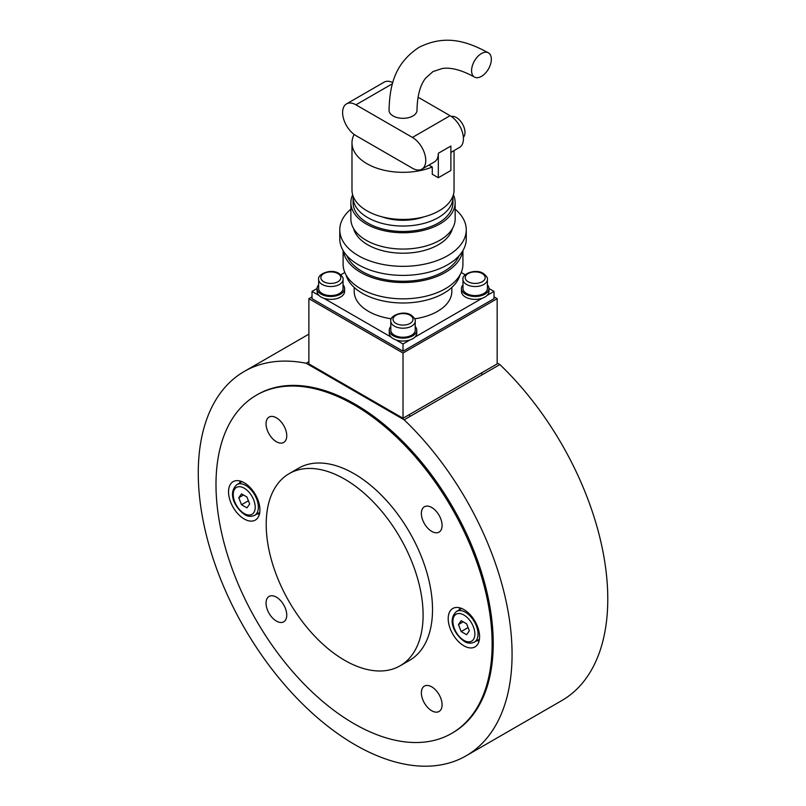 <?xml version="1.0" encoding="UTF-8"?>
<svg xmlns="http://www.w3.org/2000/svg" width="806" height="806" viewBox="0 0 806 806"><rect width="100%" height="100%" fill="white"/><g stroke="black" fill="none" stroke-linecap="round" stroke-linejoin="round"><path stroke-width="1.21" d="M451.692 733.389L452.791 732.755A195.264 112.739 -120 0 0 493.232 643.369A195.264 112.739 -120 0 0 407.997 446.856A195.264 112.739 -120 0 0 257.527 394.537L256.429 395.172A195.264 112.739 -120 0 0 215.988 484.567A195.264 112.739 -120 0 0 301.222 681.07A195.264 112.739 -120 0 0 451.692 733.389A195.264 112.739 -120 0 0 492.134 643.994A195.264 112.739 -120 0 0 406.899 447.491A195.264 112.739 -120 0 0 256.429 395.172M466.11 755.816A221.892 128.114 60 0 1 244.218 627.703A221.892 128.114 60 0 1 244.218 371.485A221.892 128.114 60 0 1 306.169 363.244L404.159 419.815A221.892 128.114 60 0 1 466.11 755.816L561.822 700.555A221.892 128.114 -120 0 0 499.861 364.554L497.161 362.992M306.169 363.244L308.879 361.682M499.861 364.554L404.159 419.815M266.202 524.424A110.946 64.057 -120 0 0 314.622 636.075A110.946 64.057 -120 0 0 400.119 665.796A110.946 64.057 -120 0 0 423.1 615.008A110.946 64.057 -120 0 0 374.669 503.357A110.946 64.057 -120 0 0 289.173 473.636A110.946 64.057 -120 0 0 266.202 524.424M400.119 665.796L409.539 660.366A110.946 64.057 -120 0 0 432.52 609.578A110.946 64.057 -120 0 0 384.089 497.927A110.946 64.057 -120 0 0 298.593 468.195L289.173 473.636M479.026 641.223A22.185 12.815 60 0 1 477.102 640.568M463.893 609.578A22.185 12.815 60 0 1 478.391 629.133A22.185 12.815 60 0 1 474.986 646.906A22.185 12.815 60 0 1 463.893 645.808A22.185 12.815 60 0 1 449.395 626.262A22.185 12.815 60 0 1 452.801 608.48A22.185 12.815 60 0 1 463.893 609.578M431.724 507.488A14.649 8.453 60 0 1 441.295 520.394A14.649 8.453 60 0 1 439.048 532.121A14.649 8.453 60 0 1 431.724 531.396A14.649 8.453 60 0 1 422.163 518.49A14.649 8.453 60 0 1 424.399 506.762A14.649 8.453 60 0 1 431.724 507.488M431.724 686.843A14.649 8.453 60 0 1 441.295 699.749A14.649 8.453 60 0 1 439.048 711.486A14.649 8.453 60 0 1 431.724 710.761A14.649 8.453 60 0 1 422.163 697.855A14.649 8.453 60 0 1 424.399 686.118A14.649 8.453 60 0 1 431.724 686.843M276.398 441.718A14.649 8.453 60 0 1 266.836 428.822A14.649 8.453 60 0 1 269.073 417.085A14.649 8.453 60 0 1 276.398 417.81A14.649 8.453 60 0 1 285.969 430.716A14.649 8.453 60 0 1 283.722 442.444A14.649 8.453 60 0 1 276.398 441.718M239.684 482.995A22.185 12.815 60 0 1 240.087 481.001M244.228 518.993A22.185 12.815 60 0 1 229.73 499.438A22.185 12.815 60 0 1 233.136 481.656A22.185 12.815 60 0 1 244.228 482.754A22.185 12.815 60 0 1 258.726 502.309A22.185 12.815 60 0 1 255.321 520.092A22.185 12.815 60 0 1 244.228 518.993M276.398 621.083A14.649 8.453 60 0 1 266.836 608.177A14.649 8.453 60 0 1 269.073 596.44A14.649 8.453 60 0 1 276.398 597.165A14.649 8.453 60 0 1 285.969 610.071A14.649 8.453 60 0 1 283.722 621.809A14.649 8.453 60 0 1 276.398 621.083M259.361 514.399A22.185 12.815 60 0 1 257.436 513.744M459.349 609.82A22.185 12.815 60 0 1 459.742 607.825M494.018 296.86L497.161 298.673L497.161 363.899L403.02 418.254L308.879 363.899L308.879 298.673L312.013 296.86M497.161 298.673L403.02 353.028L308.879 298.673M403.02 418.254L403.02 353.028M462.987 279.47L462.987 288.528A12.201 7.042 0 0 0 470.523 295.036A12.201 7.042 0 0 0 483.822 293.515A12.201 7.042 0 0 0 487.398 288.528L487.398 279.47C487.922 278.05 486.572 276.045 483.358 273.476C475.711 268.257 461.445 274.06 462.987 279.47A12.201 7.042 0 0 0 466.563 284.458A12.201 7.042 0 0 0 483.822 284.458A12.201 7.042 0 0 0 487.398 279.47M390.809 321.141L390.809 330.198A12.201 7.042 0 0 0 398.345 336.707A12.201 7.042 0 0 0 411.644 335.185A12.201 7.042 0 0 0 415.221 330.198L415.221 321.141C415.745 319.72 414.405 317.715 411.191 315.146C403.544 309.927 389.268 315.73 390.809 321.141A12.201 7.042 0 0 0 394.386 326.128A12.201 7.042 0 0 0 411.644 326.128A12.201 7.042 0 0 0 415.221 321.141M318.642 279.47L318.642 288.528A12.201 7.042 0 0 0 326.168 295.036A12.201 7.042 0 0 0 339.467 293.515A12.201 7.042 0 0 0 343.044 288.528L343.044 279.47C343.568 278.05 342.228 276.045 339.014 273.476C331.367 268.257 317.09 274.06 318.642 279.47A12.201 7.042 0 0 0 322.209 284.458A12.201 7.042 0 0 0 339.467 284.458A12.201 7.042 0 0 0 343.044 279.47M462.987 284.861A13.762 7.939 0 0 0 461.435 288.528A13.762 7.939 0 0 0 469.928 295.873A13.762 7.939 0 0 0 484.92 294.15A13.762 7.939 0 0 0 488.95 288.528A13.762 7.939 0 0 0 487.398 284.861M461.435 288.528L461.435 291.429A13.762 7.939 0 0 0 469.928 298.764A13.762 7.939 0 0 0 484.92 297.041A13.762 7.939 0 0 0 488.95 291.429L488.95 288.528M390.809 326.531A13.762 7.939 0 0 0 389.258 330.198A13.762 7.939 0 0 0 397.751 337.543A13.762 7.939 0 0 0 412.743 335.82A13.762 7.939 0 0 0 416.773 330.198A13.762 7.939 0 0 0 415.221 326.531M389.258 330.198L389.258 333.1A13.762 7.939 0 0 0 397.751 340.434A13.762 7.939 0 0 0 412.743 338.711A13.762 7.939 0 0 0 416.773 333.1L416.773 330.198M318.642 284.861A13.762 7.939 0 0 0 317.08 288.528A13.762 7.939 0 0 0 325.574 295.873A13.762 7.939 0 0 0 340.565 294.15A13.762 7.939 0 0 0 344.595 288.528A13.762 7.939 0 0 0 343.044 284.861M317.08 288.528L317.08 291.429A13.762 7.939 0 0 0 325.574 298.764A13.762 7.939 0 0 0 340.565 297.041A13.762 7.939 0 0 0 344.595 291.429L344.595 288.528M481.464 53.539A13.984 8.07 -60 0 1 488.456 52.853A13.984 8.07 -60 0 1 490.602 64.057A13.984 8.07 -60 0 1 481.464 76.368A13.984 8.07 -60 0 1 474.482 77.064A13.984 8.07 -60 0 1 472.336 65.86A13.984 8.07 -60 0 1 481.464 53.539M474.482 77.064C461.717 70.041 450.987 67.18 442.303 68.5L432.983 71.573L425.669 78.101C420.188 84.973 417.296 95.692 416.994 110.251A13.984 8.07 180 0 1 412.904 115.963A13.984 8.07 180 0 1 397.67 117.706A13.984 8.07 180 0 1 389.036 110.251C389.721 85.486 394.537 63.543 419.009 47.353C445.265 34.255 466.664 41.056 488.456 52.853M451.834 287.44L451.834 291.429A48.813 28.18 180 0 1 437.537 311.358A48.813 28.18 180 0 1 414.707 318.793M459.984 274.977A57.689 33.308 180 0 1 443.814 293.243A57.689 33.308 180 0 1 385.248 301.373A57.689 33.308 180 0 1 346.056 274.977M462.926 250.575L462.926 264.257A59.916 34.587 180 0 1 445.386 288.709A59.916 34.587 180 0 1 380.089 296.205A59.916 34.587 180 0 1 343.104 264.257L343.104 250.575M462.704 250.958A59.916 34.587 180 0 1 445.386 272.408A59.916 34.587 180 0 1 382.528 280.448A59.916 34.587 180 0 1 343.336 250.958M459.098 255.764A57.689 33.308 180 0 1 443.814 271.501A57.689 33.308 180 0 1 387.394 280.014A57.689 33.308 180 0 1 346.933 255.764M455.158 209.167A63.241 36.512 180 0 1 466.261 229.831L466.261 238.888A63.241 36.512 180 0 1 447.733 264.7A63.241 36.512 180 0 1 378.82 272.619A63.241 36.512 180 0 1 339.779 238.888L339.779 229.831A63.241 36.512 180 0 1 350.872 209.167M466.261 229.831A63.241 36.512 180 0 1 447.733 255.643A63.241 36.512 180 0 1 378.82 263.562A63.241 36.512 180 0 1 339.779 229.831M452.408 228.622A49.922 28.825 180 0 1 438.323 244.772A49.922 28.825 180 0 1 387.354 251.764A49.922 28.825 180 0 1 353.633 228.622M453.365 194.81A52.148 30.104 180 0 1 455.158 202.649L455.158 218.96A52.148 30.104 180 0 1 439.885 240.248A52.148 30.104 180 0 1 383.062 246.777A52.148 30.104 180 0 1 350.872 218.96L350.872 202.649A52.148 30.104 180 0 1 352.675 194.81M455.158 202.649A52.148 30.104 180 0 1 439.885 223.937A52.148 30.104 180 0 1 383.062 230.466A52.148 30.104 180 0 1 350.872 202.649M452.912 196.17A49.922 28.825 180 0 1 452.942 197.218L452.942 202.649A49.922 28.825 180 0 1 438.323 223.03A49.922 28.825 180 0 1 383.908 229.287A49.922 28.825 180 0 1 353.088 202.649L353.088 197.218A49.922 28.825 180 0 1 353.129 196.17M452.942 197.218A49.922 28.825 180 0 1 438.323 217.6A49.922 28.825 180 0 1 383.908 223.846A49.922 28.825 180 0 1 353.088 197.218M454.05 150.581L454.05 189.974A51.04 29.469 180 0 1 439.109 210.809A51.04 29.469 180 0 1 383.485 217.197A51.04 29.469 180 0 1 351.98 189.974L351.98 142.864A51.04 29.469 180 0 1 354.126 134.421M451.511 152.042A51.04 29.469 180 0 1 450.876 153.1M463.369 137.332A12.201 7.042 -120 0 0 464.991 132.446A12.201 7.042 -120 0 0 460.297 120.87A12.201 7.042 -120 0 0 451.32 116.467M487.056 295.449L494.018 291.429L494.018 298.673L403.02 351.215L312.013 298.673L312.013 291.429L317.08 288.498M428.943 165.079L432.278 167.003L432.278 174.247L438.323 177.743L450.876 170.489L450.876 146.037L438.323 153.281A18.86 10.891 60 0 1 434.414 161.915L421.86 169.159A18.86 10.891 60 0 1 412.43 168.232L355.95 135.62A18.86 10.891 60 0 1 343.628 118.996A18.86 10.891 60 0 1 346.52 103.883A18.86 10.891 60 0 1 355.95 104.82L412.43 137.433A18.86 10.891 60 0 1 424.752 154.047A18.86 10.891 60 0 1 421.86 169.159M432.278 167.003A51.04 29.469 180 0 1 379.445 168.998A51.04 29.469 180 0 1 351.98 142.864M424.087 216.804A39.937 23.062 180 0 1 381.943 216.804M391.323 318.793A48.813 28.18 180 0 1 354.197 291.429L354.197 287.44M396.058 339.951L403.02 343.971L409.982 339.951M414.878 337.12L482.159 298.28M403.02 343.971L403.02 351.215M494.018 291.429L488.95 288.498M465.213 274.796L461.203 272.488M340.827 274.796L344.827 272.488M312.013 291.429L318.975 295.449M323.881 298.28L391.152 337.12M392.784 82.635A18.86 10.891 -120 0 0 384.17 82.141L346.52 103.883M450.876 152.415L459.521 147.417A18.86 10.891 -120 0 0 462.412 132.305A18.86 10.891 -120 0 0 450.091 115.691L418.052 97.194M438.323 153.281L438.323 177.743M458.463 624.559L461.173 620.691L466.614 623.824L469.334 630.836L466.614 634.695L461.173 631.561L458.463 624.559L463.168 621.839M461.173 631.561L468.074 627.582M238.798 497.735L241.518 493.866L246.948 497L249.669 504.012L246.948 507.871L241.518 504.737L238.798 497.735L243.503 495.015M241.518 504.737L248.409 500.758M468.135 281.737A9.984 5.763 180 0 1 468.135 273.587A9.984 5.763 180 0 1 482.25 273.587A9.984 5.763 180 0 1 482.25 281.737A9.984 5.763 180 0 1 468.135 281.737M395.958 323.408A9.984 5.763 180 0 1 395.958 315.257A9.984 5.763 180 0 1 410.083 315.257A9.984 5.763 180 0 1 410.083 323.408A9.984 5.763 180 0 1 395.958 323.408M323.78 281.737A9.984 5.763 180 0 1 323.78 273.587A9.984 5.763 180 0 1 337.905 273.587A9.984 5.763 180 0 1 337.905 281.737A9.984 5.763 180 0 1 323.78 281.737M450.091 115.691L412.43 137.433M392.462 83.733L355.95 104.82M474.341 642.16A17.752 10.246 -120 0 0 478.018 634.03A17.752 10.246 -120 0 0 465.465 612.298A17.752 10.246 -120 0 0 456.589 611.411C446.443 620.56 455.743 635.692 464.357 641.395C467.48 643.43 470.805 643.682 474.341 642.16L479.429 639.218M463.893 640.377A15.536 8.967 60 0 1 452.912 621.355A15.536 8.967 60 0 1 463.893 615.008A15.536 8.967 60 0 1 474.875 634.03A15.536 8.967 60 0 1 463.893 640.377M254.676 515.336A17.752 10.246 -120 0 0 258.353 507.216A17.752 10.246 -120 0 0 245.8 485.474A17.752 10.246 -120 0 0 236.924 484.587C226.778 493.735 236.077 508.868 244.692 514.571C247.815 516.606 251.14 516.858 254.676 515.336L259.764 512.404M244.228 513.553A15.536 8.967 60 0 1 233.246 494.531A15.536 8.967 60 0 1 244.228 488.184A15.536 8.967 60 0 1 255.21 507.216A15.536 8.967 60 0 1 244.228 513.553M244.218 371.485L308.879 334.147M481.847 374.961L481.847 372.735M396.361 415.312L396.361 414.405M409.67 416.631L409.67 414.405M324.183 373.641L324.183 372.735M461.677 608.48L456.589 611.411M242.012 481.656L236.924 484.587"/></g></svg>
